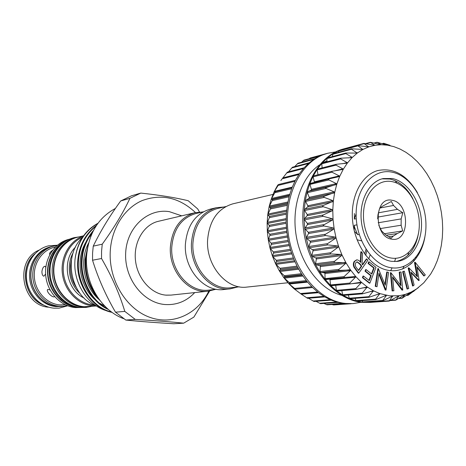 <?xml version="1.0" encoding="UTF-8"?>
<svg xmlns="http://www.w3.org/2000/svg" width="466" height="466" viewBox="0 0 466 466"><rect width="100%" height="100%" fill="white"/><g stroke="black" fill="none" stroke-linecap="round" stroke-linejoin="round"><path stroke-width="0.7" d="M287.941 282.745L246.957 287.073C226.936 290.05 206.112 265.964 207.574 240.299C209.275 220.61 217.698 208.453 232.854 203.834L272.977 194.421M45.61 274.031L43.88 276.198C42.61 275.866 41.957 274.323 41.917 271.573C42.418 268.305 43.414 266.535 44.899 266.261L45.831 267.251M54.662 296.626L54.219 296.819C51.72 297.535 45.627 290.901 47.771 289.403L50.089 289.992M215.397 289.392L208.238 291.168C188.835 294.017 168.832 271.398 170.352 247.23C172.07 228.678 180.266 217.179 194.951 212.729L202.291 212.042M208.238 291.168L170.975 295.1L166.071 295.17M216.463 289.281L208.762 290.108C189.813 292.916 170.276 270.839 171.756 247.236C173.428 229.115 181.443 217.884 195.79 213.556L203.333 211.797M208.815 291.099C197.899 313.95 172.834 325.786 149.528 317.218C126.21 308.83 108.753 280.287 110.232 251.687C111.357 228.509 124.375 208.226 142.165 200.578C161.585 193.506 179.369 197.514 195.516 212.601M92.542 260.22L92.577 253.131L93.252 246.13L102.24 244.184L101.565 251.308L101.536 258.519L92.542 260.22C98.011 277.905 105.66 295.223 115.498 312.179L124.806 311.393C119.465 293.72 111.712 276.093 101.536 258.519M124.806 311.393L135.245 319.402L125.814 320.055C139.963 321.47 155.941 322.699 173.748 323.742L183.674 323.171C170.486 321.802 154.345 320.55 135.245 319.402M183.674 323.171L193.873 317.09L209.694 290.97M97.959 223.278C84.736 230.501 77.082 242.594 75.009 259.556L74.88 261.508C73.535 283.771 88.185 305.923 107.052 310.857M96.747 295.893C88.738 284.994 85.092 272.826 85.796 259.387L87.095 250.539M88.26 244.4L85.057 259.533C84.404 275.47 89.332 289.083 99.846 300.372M107.273 308.486C91.971 301.193 80.379 279.53 82.092 260.104C82.767 249.619 86.286 240.281 92.647 232.085M93.491 230.425C86.175 238.877 82.133 248.815 81.364 260.244C79.61 280.544 92.151 302.795 108.421 309.5M111.59 312.016C92.251 307.723 76.575 283.841 78.445 260.809C79.604 246.281 85.464 234.707 96.019 226.08M96.474 225.393C85.237 233.926 78.993 245.78 77.729 260.948C75.836 284.516 92.175 308.696 112.108 312.395M75.009 259.556C77.234 242.943 84.824 230.932 97.778 223.523M115.411 208.436C98.145 217.785 88.523 233.775 86.53 256.399C84.8 283.287 101.361 310.566 123.618 318.651M128.989 320.363L143.493 321.651M125.814 320.055L115.498 312.179M96.322 305.929L92.88 305.847C78.102 304.7 64.646 290.895 62.45 274.113C60.143 257.337 69.498 240.718 83.455 235.971M96.398 305.976L84.212 306.721C69.108 305.579 55.518 291.099 53.98 273.979C52.314 256.865 62.986 240.631 77.601 237.235L83.577 235.796M80.857 307.467L77.624 307.385C62.992 306.279 49.746 292.625 47.806 276.146C45.755 259.684 55.367 243.561 69.306 239.297M81.224 307.496L75.556 307.595C60.627 306.477 47.217 292.258 45.715 275.429C44.084 258.613 54.639 242.64 69.09 239.285L69.644 239.151M65.158 304.729L59.683 304.88C46.926 303.914 35.567 291.856 34.379 277.66C33.08 263.471 42.167 250.015 54.545 247.248L55.39 247.05M67.168 305.614L64.023 306.15L59.287 306.209C45.988 305.207 34.129 292.654 32.865 277.847C31.49 263.051 40.95 249.001 53.846 246.083L56.992 245.553M64.023 306.15L57.359 306.412C44.101 305.422 32.27 292.922 31.018 278.173C29.649 263.436 39.08 249.438 51.942 246.526L53.846 246.083M82.599 237.229C69.463 242.576 61.128 258.84 63.702 274.858C66.184 290.889 79.138 303.861 93.305 304.985L94.452 305.055M61.995 306.366L57.19 306.43C43.938 305.44 32.113 292.945 30.861 278.202C29.486 263.465 38.923 249.479 51.778 246.566L51.86 246.549M61.914 306.378L55.949 306.564C42.721 305.574 30.919 293.114 29.673 278.412C28.304 263.715 37.717 249.759 50.555 246.852L51.778 246.566M77.42 237.281L77.239 237.322C62.63 240.718 51.959 256.941 53.631 274.037C55.163 291.151 68.741 305.62 83.839 306.756L89.181 306.698M77.239 237.322L75.876 237.648C61.296 241.039 50.643 257.22 52.309 274.27C53.835 291.332 67.389 305.76 82.453 306.896L88.994 306.715M69.055 239.407C55.303 243.963 46.006 260.115 48.196 276.449C50.281 292.788 63.458 306.244 77.985 307.35L80.583 307.443M225.789 206.566L217.325 208.541C202.71 212.968 194.567 224.554 192.901 243.31C191.456 267.734 211.448 290.627 230.746 287.749L239.39 286.823M223.919 207.003L216.44 207.685C201.481 212.234 193.145 224.105 191.439 243.299C189.953 268.317 210.422 291.768 230.187 288.844L237.474 287.027M216.44 207.685L210.271 209.135C195.394 213.649 187.099 225.416 185.386 244.429C183.889 269.202 204.225 292.409 223.89 289.514L230.187 288.844M391.708 258.123C406.748 260.331 419.365 244.353 419.318 224.385C419.482 204.452 407.127 184.594 392.29 181.664C377.46 178.431 363.608 193.769 363.457 214.774C363.084 235.738 376.674 256.236 391.708 258.123M382.033 178.851L389.966 179.031C399.409 181.28 407.039 187.839 412.87 198.714M418.614 232.616C415.788 248.861 408.268 258.502 396.042 261.519M380.139 207.958L393.531 205.459L391.37 201.487L381.87 206.525L379.58 208.541L377.943 214.855L377.687 218.88M378.788 225.288L381.648 230.99L385.714 234.864L391.085 238.243L393.304 236.076L388.562 236.78M391.854 239.175C373.377 237.241 373.825 195.79 392.151 200.304C410.144 202.762 409.969 242.815 391.854 239.175M359.21 234.526L357.946 234.724L357.16 233.577L354.661 227.53L354.247 225.323L356.95 224.862M356.263 218.723L354.329 219.067L356.117 213.801M361.546 240.84L356.985 239.769M391.685 261.35C377.076 259.469 363.323 241.475 361.313 220.867C359.17 200.264 369.154 181.519 383.198 178.56L392.314 178.513C407.383 181.559 420.239 200.665 421.427 221.03C422.767 241.394 412.148 259.702 397.236 261.414L391.685 261.35M356.123 213.51C356.344 187.087 373.86 168.028 392.36 172.222C410.878 176.037 426.14 200.764 425.959 225.532C426.046 250.335 410.464 270.391 391.638 267.804C372.812 265.608 355.616 239.891 356.123 213.51M424.905 236.885C421.13 259.853 403.865 275.004 385.557 269.721C367.243 264.705 351.83 239.157 352.296 213.515C352.564 192.359 363.294 174.686 377.606 170.585C393.403 167.428 406.667 174.767 417.402 192.609M315.995 301.321L320.521 303.646L337.862 302.382M308.469 298.24L313.968 301.438M301.345 294.192L307.473 298.257M301.083 294.017L293.964 288.687L301.083 294.017M295.199 288.92L293.964 288.687L288.635 283.509L295.199 288.92M289.741 282.967L289.91 283.293L288.635 283.509L283.747 277.573L289.741 282.967M284.784 276.233L284.924 276.653L283.637 277.276L283.747 277.573L279.373 270.956L284.784 276.233M280.421 268.83L280.532 269.325L279.373 270.956L275.581 263.762L280.421 268.83M276.717 260.849L275.581 263.762L272.435 256.084L276.717 260.849M273.723 252.415L272.435 256.084L269.989 248.046L273.723 252.415M271.503 243.66L269.989 248.046L268.276 239.763L271.503 243.66M270.082 234.713L268.276 239.763L267.321 231.369L270.082 234.713M269.482 225.713L267.321 231.369L267.146 222.981L269.482 225.713M269.715 216.795L267.146 222.981L267.746 214.739L269.715 216.795M270.769 208.104L267.746 214.739L269.109 206.758L270.769 208.104M272.633 199.763L269.109 206.758L271.212 199.163L272.633 199.763M275.26 191.893L271.212 199.163L274.014 192.056L275.26 191.893M278.616 184.612L274.014 192.056L277.468 185.544L278.616 184.612M282.017 178.909L280.864 180.563M287.324 172.199L282.914 177.866M309.22 162.762L292.467 167.224L288.454 171.855M314.83 158.673L297.99 163.216L294.681 166.636M303.937 160.135L301.572 162.25M310.158 158.032L309.133 158.72M418.526 287.505L408.111 295.31L411.175 292.083L402.076 298.246L405.251 294.419L395.739 300.18L399.106 295.753L389.18 301.071L392.687 296.073L382.4 300.89L386.279 295.735L386.145 295.345L375.747 299.621L375.602 299.149L379.854 293.597L369.06 297.261L368.827 296.702L373.435 290.778L362.525 293.83L362.193 293.184L367.255 286.992L356.234 289.369L355.797 288.623L361.15 282.81L361.284 282.186L350.292 283.916L349.733 283.083L355.517 277.165L355.698 276.501L344.059 277.497L344.013 276.711L350.327 270.682L350.554 269.983L339.644 270.373C338.66 270.327 338.438 269.989 338.986 269.348L345.656 263.447L345.947 262.725L335.048 262.463C334.07 262.358 333.877 261.985 334.477 261.344L341.59 255.566L341.933 254.826L341.089 254.453L331.116 253.935C330.155 253.766 329.998 253.37 330.644 252.741L338.188 247.149L338.59 246.409L337.78 245.978L327.918 244.912C326.975 244.691 326.852 244.271 327.546 243.66L335.508 238.336L335.969 237.596L335.2 237.118L325.361 235.505L324.732 234.736L333.586 229.249L334.105 228.526L333.388 228.008L323.771 225.911L323.154 225.241L332.462 220.034L333.039 219.335L332.375 218.787L323.031 216.253L322.455 215.706L322.996 215.059L332.147 210.83L332.782 210.166L332.171 209.595L323.142 206.688L322.623 206.123L323.218 205.512L333.324 201.213L332.776 200.578L324.109 197.357L323.643 196.786L324.423 196.169L334.67 192.505L334.186 191.87L325.909 188.398L325.501 187.839L336.784 184.227L336.365 183.604L328.14 179.561L328.932 178.932L339.632 176.498L339.277 175.892L331.955 172.199L332.188 171.249L343.192 169.391L342.871 168.855L335.992 165.133L336.149 164.312L347.321 163.117L347.083 162.587L340.652 158.9L340.739 158.201L352.04 157.648L351.853 157.164L345.865 153.582L345.894 153.005L357.23 153.087L351.545 149.248L351.521 148.782L362.863 149.47L357.533 145.573L368.74 146.877L363.847 143.411L374.914 145.287L370.371 142.311L381.159 144.728L377.011 142.264L387.531 145.182L383.675 143.26L390.03 145.334M344.823 149.027L345.224 148.485L344.543 148.66L338.898 150.64L332.841 153.838L327.161 158.038L321.936 163.199L317.247 169.263L313.175 176.148L309.791 183.761L307.141 192.004L305.288 200.741L304.251 209.857L304.065 219.212L304.723 228.655L306.226 238.05L308.55 247.242L311.655 256.096L315.488 264.478L319.996 272.26L325.093 279.326L330.703 285.576L329.858 279.117M344.724 277.561L325.093 279.326L324.918 272.936L319.996 272.26L320.387 265.929L315.488 264.478L316.455 258.304L311.655 256.096L313.181 250.172L308.55 247.242L310.624 241.656L306.226 238.05L308.812 232.889L304.723 228.655L307.787 224.006L304.065 219.212L307.56 215.141L304.251 209.857L308.125 206.426L305.288 200.741L309.476 197.998L307.141 192.004L311.591 189.977L309.791 183.761L328.839 178.961M314.468 182.375L313.123 176.824L313.513 175.863L331.955 171.325M400.003 149.033L393.84 146.633L387.531 145.182L381.194 144.728L374.914 145.287L368.769 146.866L362.863 149.47L357.265 153.064L352.069 157.625L347.351 163.088L343.192 169.391L339.65 176.457L336.802 184.181L334.681 192.458L333.33 201.166L332.782 210.166L333.039 219.335L334.105 228.526L335.969 237.596L338.59 246.409L341.933 254.826L345.947 262.725L350.554 269.983L355.698 276.501L361.284 282.186L367.225 286.969L373.435 290.778L379.819 293.58L389.518 295.84L399.088 295.753L405.251 294.419L411.146 292.095L416.703 288.838L423.78 282.804L430.695 274.025L434.289 267.659L437.277 260.71L439.636 253.283L441.331 245.46L442.356 237.34L442.7 229.027L442.362 220.616L441.349 212.211L439.671 203.904L437.347 195.802L434.411 187.99L430.881 180.569L426.809 173.637L422.237 167.265L417.216 161.551L411.798 156.564L406.049 152.376L400.038 149.044M411.915 263.156L410.983 263.377L410.616 264.304M332.101 304.455L333.639 304.956L351.148 303.733M323.87 303.401L327.045 304.811L344.531 303.576M366.899 250.638L365.653 255.327M350.077 283.928L330.703 285.576L336.743 290.935L343.104 295.322L349.704 298.689L356.443 301.001L363.212 302.248L370.587 302.382L361.878 302.341C334.588 299.859 307.956 267.705 303.506 229.389C298.811 191.083 317.253 155.708 343.244 149.015L344.543 148.66M341.59 295.31C320.334 289.613 301.135 265.067 296.23 235.912C291.262 206.77 301.298 177.266 319.49 164.888M322.618 162.937L326.94 160.817M361.08 302.253L353.082 303.605L345.772 303.483C318.709 301.071 292.398 269.622 288.064 232.115C283.491 194.625 301.817 159.925 327.61 153.273L335.613 151.91M353.082 303.605L344.49 303.57L337.786 302.364L331.122 300.11L324.598 296.83L318.307 292.555L312.348 287.341L306.809 281.243L301.782 274.358L297.349 266.773L293.574 258.601L290.528 249.968L288.25 241.004L286.782 231.841L286.153 222.626L286.363 213.498L287.4 204.597L289.258 196.058L291.891 188.014L295.258 180.569L299.3 173.83L303.954 167.894L309.139 162.832L314.771 158.708L320.771 155.562L327.61 153.273M370.138 254.902L368.723 258.921M369.398 283.171L362.42 277.654L363.031 276.082L363.503 276.035L369.264 280.602L371.192 275.656L370.72 275.709L365.024 271.171L365.635 269.628L366.101 269.575L371.792 274.113L374.186 267.944L373.715 268.002L368.053 263.447L368.664 261.898L369.13 261.845L375.986 267.368L369.87 283.13L369.398 283.171M368.921 280.328L370.72 275.709M371.449 273.839L373.715 268.002M385.994 290.085L379.009 273.192L377.011 286.741L375.713 286.258L378.334 268.562L385.277 285.279L387.211 271.993L388.551 272.505L385.994 290.085L385.236 290.021L378.875 274.095M377.011 286.741L375.235 286.299L377.862 268.614L378.334 268.562M384.933 284.423L386.739 272.045L387.211 271.993M402.752 290.062L392.576 276.851L393.887 290.778L392.605 290.883L390.887 272.674L401.01 285.751L399.712 272.092L401.04 272.004L402.752 290.062L401.995 290.126L392.646 277.631M393.887 290.778L392.127 290.918L390.415 272.721L390.887 272.674M400.457 285.017L399.24 272.138L399.712 272.092M407.074 289.048L402.63 271.707L403.841 271.235L404.313 271.189L408.758 288.518L407.074 289.048M424.287 275.895L416.983 266.75L419.126 280.515L410.936 272.08L414.111 285.006L413.068 285.943L408.833 267.822L417.443 276.728L415.183 262.265L425.318 274.975L423.804 275.942L417.128 267.583M419.126 280.515L418.643 280.561L411.111 272.808M413.068 285.943L412.585 285.984L408.158 268.049L408.833 267.822M416.849 276.111L414.507 262.492L415.183 262.265M358.791 273.14L354.51 267.257C353.508 265.072 353.589 263.086 354.743 261.304L356.822 259.9L357.451 259.906L358.971 260.587L360.777 262.48L361.296 251.704L362.565 253.37L362.041 264.129L362.63 264.892L366.824 258.945L367.843 260.278L358.791 273.14L358.325 273.187L354.043 267.315C353.042 265.131 353.123 263.144 354.277 261.362L356.589 259.941M360.335 261.939L360.83 251.768L361.296 251.704M362.402 264.601L366.358 259.003L366.824 258.945M366.043 249.339L364.604 253.935M415.561 259.178L416.126 257.098M370.587 302.382L371.245 302.329M410.325 194.363L410.569 194.986M417.67 236.891L417.641 237.613M414.035 259.923L413.552 261.525M395.646 258.304L394.603 261.56M392.075 267.857L390.689 270.699M395.232 180.744L396.758 183.062M408.554 252.694L407.878 255.391M403.993 266.342L402.711 269.028M363.672 301.997L363.212 302.248L362.764 301.904L362.065 300.617M370.353 302.102L369.928 302.422L369.241 301.828M413.925 259.609L414.309 260.686M417.082 239.652L416.697 239.973M415.981 241.807L416.225 242.233M408.245 191.415L408.158 191.823M410.051 194.252L410.342 194.369M345.224 148.485L363.847 143.411M338.351 152.33L338.898 150.64L357.533 145.573M332.369 156.605L332.963 153.786L351.521 148.782M326.946 161.807L326.934 158.609L327.668 157.98M322.134 167.876L321.761 163.816L322.431 163.059M318.004 174.756L317.136 169.915L317.538 169.047L335.823 164.434M355.908 289.363L337.099 291.046L336.429 290.347L335.724 285.309M343.623 295.304L342.749 294.786L341.794 290.638M350.211 298.595L349.314 298.211L348.265 294.995M356.927 300.826L356.012 300.587L355.051 298.333M414.99 262.44L414.507 262.492M408.641 267.997L408.158 268.049M407.558 289.007L403.107 271.661L402.63 271.707M403.107 271.661L404.313 271.189M392.605 290.883L392.127 290.918M402.473 290.085L401.995 290.126M375.713 286.258L375.235 286.299M385.714 289.98L385.236 290.021M374.186 267.944L368.524 263.395L368.053 263.447M368.524 263.395L369.13 261.845M371.192 275.656L365.495 271.119L365.024 271.171M365.495 271.119L366.101 269.575M369.87 283.13L362.886 277.602L362.42 277.654M362.886 277.602L363.503 276.035M358.651 270.53L361.744 266.144L359.985 263.82L357.177 261.816L355.82 262.702C354.911 264.688 355.243 266.511 356.828 268.171L358.651 270.53M354.743 261.304L354.277 261.362M354.51 267.257L354.043 267.315M358.43 270.239L361.278 266.197L359.519 263.878L356.944 261.863M361.744 266.144L361.278 266.197M359.985 263.82L359.519 263.878M354.405 213.515L354.329 219.067M354.247 225.323L354.183 230.658M354.346 231.357L357.946 234.724M386.192 235.219L397.341 233.53L402.694 230.915L401.133 225.224L380.11 228.608M384.2 233.757L402.694 230.915M378.171 222.771L401.174 218.898L402.805 212.7L397.51 209.356L378.328 212.822M377.705 217.109L402.805 212.7M397.51 209.356L393.531 205.459M401.133 225.224L401.174 218.898M393.304 236.076L397.341 233.53M66.16 240.916L61.355 244.108L57.172 248.256L53.759 253.224L51.225 258.846L49.676 264.933L49.169 271.282L49.716 277.678L51.307 283.899L53.881 289.73L57.347 294.966L61.588 299.44L66.452 303.005L71.764 305.539L77.35 306.978M42.767 304.682C24.418 297.092 19.438 267.682 34.263 254.471M71.438 260.092C69.166 269.75 70.692 278.761 76.022 287.126M80.041 293.464C69.131 283.957 65.98 265.352 73.15 252.788M48.837 307.205C21.64 305.952 13.893 260.232 39.156 250.091M43.676 305.166C24.15 298.135 18.844 266.785 34.956 253.72M49.949 254.331L49.588 254.22C49.21 253.399 50.217 252.071 52.611 250.23M84.165 298.071C66.294 289.969 61.32 260.616 75.527 247.079M95.973 305.696C70.774 297.145 62.409 255.875 82.261 237.753M199.512 212.059L197.718 208.937L188.2 200.73C175.309 197.601 159.5 195.056 140.784 193.087L129.932 198.318L120.688 200.986L131.429 195.819L140.784 193.087M102.24 244.184C113.925 228.049 123.158 212.758 129.932 198.318M120.688 200.986C109.597 216.16 100.452 231.212 93.252 246.13M318.441 292.66L301.275 294.168M312.535 287.516L295.415 289.159L312.54 287.528M307.024 281.505L289.916 283.293L307.024 281.505M302.003 274.69L284.924 276.653M297.564 267.181L280.532 269.325M293.766 259.079L276.787 261.414M290.691 250.504L273.752 253.05M288.372 241.598L271.48 244.353M286.858 232.482L270 235.458M286.171 223.307L269.342 226.493M286.31 214.209L269.511 217.61M287.283 205.331L270.501 208.931M289.06 196.803L272.29 200.59M291.605 188.759L274.853 192.72M294.879 181.309L278.138 185.421M298.805 174.564L282.093 178.804M303.319 168.616L286.648 172.956M308.311 163.554L291.733 167.952M313.618 159.454L297.267 163.851M318.826 156.46L303.174 160.7M321.715 155.172L309.348 158.533M324.423 272.622L349.663 269.744M319.921 265.544L345.073 262.416M316.018 257.849L341.089 254.453M312.785 249.654L337.78 245.978M310.269 241.085L335.2 237.118M308.509 232.278L333.388 228.008M307.537 223.354L332.375 218.787M307.362 214.459L332.171 209.595M307.991 205.733L332.776 200.578M309.407 197.299L334.186 191.87M311.579 189.283L336.365 183.604M314.48 181.81L339.277 175.892M334.681 170.876L342.871 168.855M342.638 163.712L347.083 162.587M348.999 157.904L351.853 157.164M355.133 153.174L357.102 152.656M361.354 149.487L362.74 149.114M367.709 146.837L368.688 146.58M374.198 145.241L374.862 145.06M380.774 144.676L381.176 144.571M362.764 301.904L382.411 300.5M391.661 296.469L392.751 296.388M369.456 302.149L389.168 300.762M342.609 303.337L326.2 304.508M346.768 303.745L332.765 304.729M390.834 300.29L395.78 299.941M398.366 296.056L399.112 295.997M398.983 298.292L402.152 298.065M404.814 294.623L405.28 294.588M406.498 295.31L408.21 295.182M413.389 291.378L413.872 291.337M382.405 143.714L383.803 143.347M374.384 143.144L377.14 142.404M366.095 143.703L370.493 142.509M344.869 148.881L363.946 143.691M338.572 151.1L357.603 145.94M332.567 154.357L351.545 149.248M326.934 158.609L345.865 153.582M321.761 163.816L340.652 158.9M317.136 169.915L335.992 165.133M313.123 176.824L331.955 172.199M309.797 184.454L328.612 180.01M307.519 191.555L326.328 187.28M307.216 192.703L326.025 188.45M311.241 190.338L336.027 184.687M305.614 200.234L324.423 196.169M305.422 201.44L324.231 197.403M309.168 198.417L333.947 193.023M304.531 209.292L323.352 205.454M304.449 210.539L323.27 206.729M307.863 206.898L332.648 201.784M304.286 218.601L323.124 214.995M304.315 219.865L323.159 216.294M307.339 215.659L332.147 210.83M304.886 228.008L323.759 224.641M305.032 229.272L323.911 225.946M307.618 224.56L332.462 220.034M306.331 237.369L325.239 234.247M306.587 238.621L325.501 235.534M308.702 233.478L333.586 229.249M308.585 246.543L327.546 243.66M308.952 247.761L327.918 244.912M310.56 242.262L335.508 238.336M311.626 255.391L330.644 252.741M312.098 256.556L331.116 253.935M313.181 250.784L338.188 247.149M315.4 263.773L334.477 261.344M315.96 264.863L335.048 262.463M316.507 258.921L341.59 255.566M319.845 271.573L338.986 269.348M320.492 272.569L339.644 270.373M320.492 266.535L345.656 263.447M324.884 278.662L344.1 276.629M325.076 273.53L350.327 270.682M330.441 284.947L349.733 283.083M330.173 279.792L355.517 277.165M336.429 290.347L355.797 288.623M351.207 283.759L361.15 282.81M342.749 294.786L362.193 293.184M362.047 287.994L367.132 287.539M349.314 298.211L368.827 296.702M370.185 291.559L373.377 291.291M356.012 300.587L375.602 299.149M377.611 294.209L379.796 294.034M384.747 295.852L386.279 295.735M299.382 173.713L282.676 177.965M278.342 184.763L277.905 184.874M277.864 185.596L277.398 185.713M295.368 180.354L278.668 184.478L275.808 188.445M292.246 187.111L274.392 191.369M275.266 191.695L292.007 187.711L275.278 191.689M289.759 194.287L271.532 198.464M289.468 195.301L271.2 199.465M289.357 195.685L272.593 199.5M287.872 202.011L269.377 206.065M287.668 203.094L269.138 207.125M287.475 204.155L270.694 207.784M286.648 210.166L267.956 214.057M286.538 211.296L267.822 215.158M286.398 212.997L269.598 216.422M286.141 218.624L267.303 222.317M286.124 219.783L267.274 223.453M286.141 222.072L269.319 225.288M286.363 227.251L267.426 230.734M286.45 228.422L267.501 231.876M286.718 231.247L269.866 234.247M287.33 235.907L268.329 239.169M287.516 237.072L268.509 240.305M288.122 240.374L271.235 243.165M289.025 244.469L270 247.498M289.31 245.611L270.28 248.605M290.33 249.322L273.402 251.896M291.425 252.793L272.412 255.589M291.803 253.894L272.791 256.655M293.312 257.948L276.338 260.313M294.483 260.762L275.523 263.325M294.943 261.805L275.994 264.339M297.011 266.121L279.99 268.288M298.135 268.247L279.285 270.589M298.671 269.214L279.839 271.527M301.368 273.717L284.301 275.697M302.306 275.144L283.637 277.276M302.906 276.029L284.272 278.126M306.313 280.625L289.2 282.443M307.548 282.14L289.211 284.039M311.766 286.759L294.611 288.419M295.263 289.118L294.588 289.182M317.626 292.019L300.448 293.545M323.794 296.347L306.616 297.762M330.149 299.69L313.03 301.013M336.534 302.02L319.589 303.267M356.729 270.466L356.263 270.519M88.616 243.007C78.94 260.82 84.031 286.846 99.159 299.661M91.592 234.386L88.744 237.765M85.703 242.436C75.247 260.133 79.849 286.532 95.093 299.772M99.322 303.04L104.728 306.034M67.634 305.795L59.13 308.131L54.202 308.183C40.158 307.135 27.826 294.139 26.521 278.878C25.088 263.628 34.938 248.972 48.575 245.827L57.376 245.227M79.01 236.897L74.216 237.637C59.264 241.143 48.487 257.523 50.153 274.625C51.679 291.739 65.345 306.284 80.775 307.461L86.041 307.42L90.812 306.535M170.975 295.1L165.803 295.124C151.141 293.912 137.121 278.377 135.42 259.836C133.602 241.289 144.373 224.391 158.469 221.286L194.951 212.729M181.705 215.834L169.339 211.657C147.675 208.121 126.717 227.536 125.674 252.98C124.253 278.383 142.975 302.813 164.987 304.525C176.643 305.259 186.551 301.281 194.712 292.596M331.233 300.156L313.956 301.479M324.738 296.912L307.519 298.316M318.476 292.689L301.304 294.197M320.8 155.551L303.931 160.135M325.693 153.797L310.094 158.044M292.584 287.458L294.57 288.844M363.288 302.248L382.487 300.89M369.934 302.417L389.18 301.071M390.339 300.564L395.739 300.18M398.663 298.496L402.076 298.246M406.294 295.45L408.111 295.31M413.272 291.466L413.767 291.425M382.196 143.656L383.675 143.26M374.047 143.062L377.011 142.264M365.583 143.61L370.371 142.311M327.342 157.939L345.894 153.005M322.169 163.053L340.739 158.201M317.538 169.047L336.149 164.312M313.513 175.863L332.188 171.249M310.17 183.394L328.932 178.932M325.588 279.559L344.782 277.555M331.134 285.751L350.292 283.916M337.099 291.046L356.234 289.369M343.395 295.392L362.525 293.83M349.925 298.723L369.06 297.261M356.583 301.019L375.747 299.621M304.053 167.783L287.33 172.146M299.417 173.667L282.705 177.919M277.853 185.614L277.375 185.73M295.38 180.336L278.662 184.466M356.356 259.958L356.822 259.9"/></g></svg>
